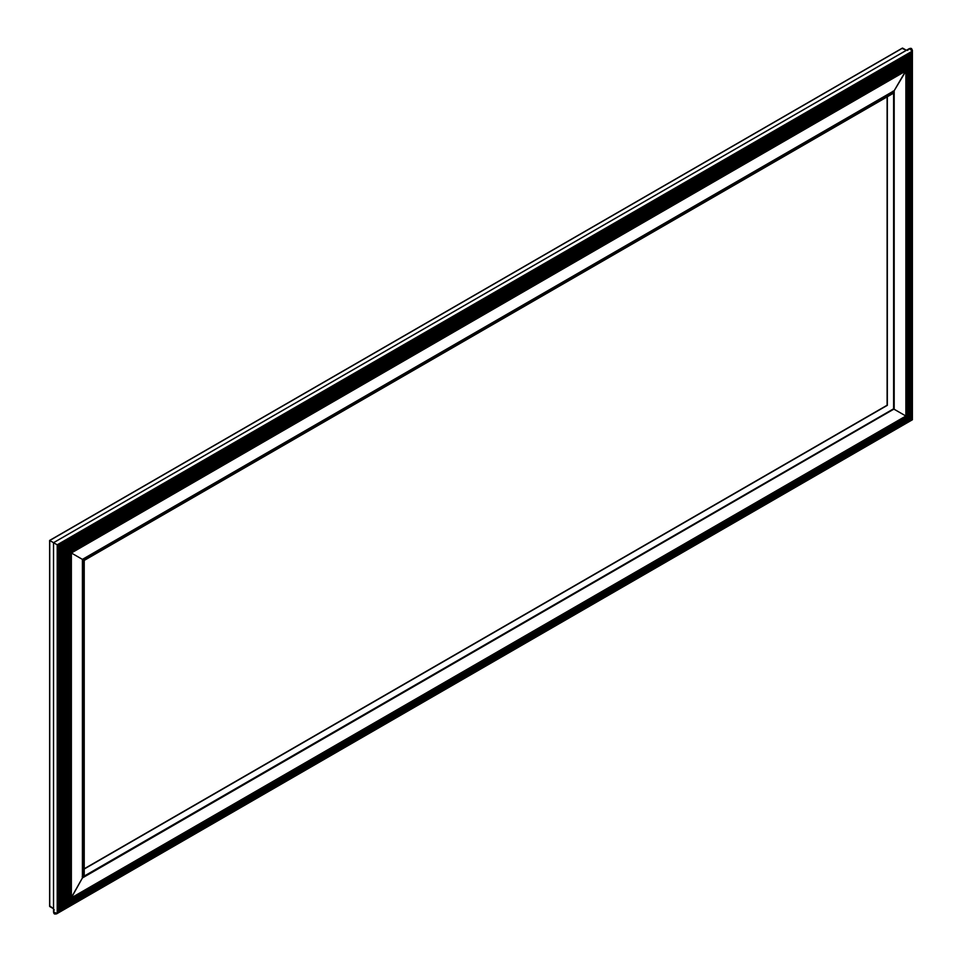 <?xml version="1.0" encoding="UTF-8"?>
<svg xmlns="http://www.w3.org/2000/svg" width="962" height="962" viewBox="0 0 962 962"><rect width="100%" height="100%" fill="white"/><g stroke="black" fill="none" stroke-linecap="round" stroke-linejoin="round"><path stroke-width="1.44" d="M902.079 48.413L906.408 50.289L902.609 48.1L49.735 540.512L53.535 542.7L49.735 540.512L49.735 906.541L53.535 908.729L49.735 905.915M82.263 559.295L53.535 542.7L53.535 912.18L57.215 913.407L67.556 902.789L71.368 897.823L82.419 877.933L82.263 876.418M54.185 543.073L82.419 559.379L82.419 877.933L71.02 898.087M892.796 91.33L894.179 90.717L892.796 91.33L894.179 90.717L905.879 71.2L908.272 65.416L912.301 51.142L909.391 48.569L53.535 542.7M82.419 877.933L893.902 409.103L905.879 416.017L894.179 409.271L894.179 90.717L82.419 559.379M71.188 898.003L905.879 416.017L906.733 416.51L905.951 416.053L905.951 70.947M905.939 70.755L71.368 552.994L71.368 897.823L69.793 899.951L907.322 416.859L906.938 68.759L894.179 90.717M69.036 900.901L907.322 416.859L908.08 417.292L907.382 416.883L907.382 67.641M907.37 67.34L907.322 416.859L69.18 900.757L67.556 902.789L908.633 417.604L908.272 65.416L906.938 68.759L69.793 552.092L69.793 899.951L68.771 901.033M66.799 903.679L908.633 417.604L909.282 417.989L908.669 417.628L908.669 64.31M908.645 63.901L908.633 417.604L66.907 903.571L65.248 905.495L909.787 418.278L909.463 62.061L908.272 65.416L67.556 550.793L67.556 902.789L66.438 903.859M64.49 906.336L909.787 418.278L64.021 906.553M907.539 50.397C910.473 47.415 912.06 47.667 912.301 51.142L910.509 58.706L62.855 548.087L62.855 908.068L910.786 418.855L910.509 58.706L909.463 62.061L65.248 549.458L65.248 905.495L61.544 909.114M910.749 57.047L62.121 547.655L62.121 908.825L911.242 419.119L62.121 908.825L59.007 911.495M911.387 419.204L911.387 55.375L60.414 546.681L60.414 910.509L911.387 419.204M911.543 53.656L911.988 419.54L59.416 911.351L56.517 913.9L912.385 419.769L57.215 913.407C54.076 914.934 53.066 913.684 54.185 909.655M909.775 60.462L909.787 418.278L909.811 60.979M912.385 419.769L912.385 50.289L912.301 419.721M84.211 558.549A10.053 5.808 180 0 1 83.898 559.764L83.237 559.848L83.237 876.983A7.492 4.317 0 0 0 83.237 876.983L83.898 876.899A10.053 5.808 0 0 0 84.019 876.61M82.588 874.735A10.065 5.808 60 0 1 83.441 876.538L83.105 876.899A36.556 21.104 -120 0 1 82.588 876.478A7.492 4.317 0 0 0 83.021 876.827M893.037 91.57A7.492 4.317 180 0 1 893.77 91.895L893.614 92.28A10.053 5.808 180 0 1 891.509 92.46M893.121 409.475A10.053 5.808 0 0 0 893.614 409.415L893.83 409.066M893.926 409.006L893.975 408.585A10.065 5.808 -120 0 0 893.902 408.405M82.588 559.619A36.556 21.104 60 0 1 83.105 559.776L83.441 560.533A10.065 5.808 60 0 1 82.588 561.351M893.975 92.58L893.902 92.629A10.065 5.808 -120 0 0 893.975 92.58L893.902 409.199M57.215 913.407L57.215 544.829L912.301 51.142M71.116 552.849L71.116 898.039L905.951 416.053L905.951 70.911L71.116 552.849M69.949 899.626L69.949 552.176L906.733 69.072L906.733 416.51L69.949 899.626M907.382 67.508L68.927 551.587L68.927 900.961M67.725 902.464L67.725 550.901L908.08 65.717L908.08 417.292L67.725 902.464M908.669 64.141L66.655 550.276L66.655 903.763M65.428 905.182L65.428 549.567L909.282 62.362L909.282 417.989L65.428 905.182M909.811 60.762L64.298 548.917L64.298 906.432M63.047 907.767L63.047 548.196L910.341 59.019L910.341 418.59L63.047 907.767M910.798 57.395L61.881 547.522L61.881 908.982M60.618 910.22L60.618 546.789L911.242 55.688L911.242 419.119L60.618 910.22M911.615 54.088L59.416 546.103L59.416 911.351M58.105 912.529L58.105 545.334L911.988 52.345L911.988 419.54L58.105 912.529M57.9 912.818L57.9 545.213L912.132 52.032L912.132 419.624L57.9 912.818M69.18 900.757L69.18 551.731L907.322 67.833M66.907 903.571L66.907 550.42L908.633 64.454M64.55 906.264L64.55 549.062L909.787 61.063M59.668 911.218L59.668 546.248L911.627 54.365M71.368 897.823L905.879 416.017L905.879 71.2M910.798 418.855L910.798 57.66L910.786 418.855M83.898 559.764L83.898 876.899M893.614 409.415L893.614 92.28M887.349 96.741L887.349 405.327L84.223 869.011M893.77 408.092L893.77 92.833M83.898 876.274L893.614 408.79M83.898 876.442L893.614 408.958M893.614 92.785L83.898 560.269M892.652 92.388L84.103 559.211M82.588 877.152L82.588 559.475L893.59 91.258M902.344 48.124L49.615 540.44L49.615 906.288M68.975 900.937L907.382 416.883L907.382 67.568M66.727 903.727L908.669 417.628L908.669 64.226M64.394 906.396L909.824 418.29L909.824 60.871M61.989 908.934L910.81 418.867L910.81 57.516M59.56 911.291L911.639 419.348L911.639 54.233M84.223 875.444L84.223 560.088M887.108 96.873L887.108 405.23M893.614 409.187L83.898 876.671M887.349 405.098L84.223 868.782M83.898 560.605L892.928 93.518"/></g></svg>
